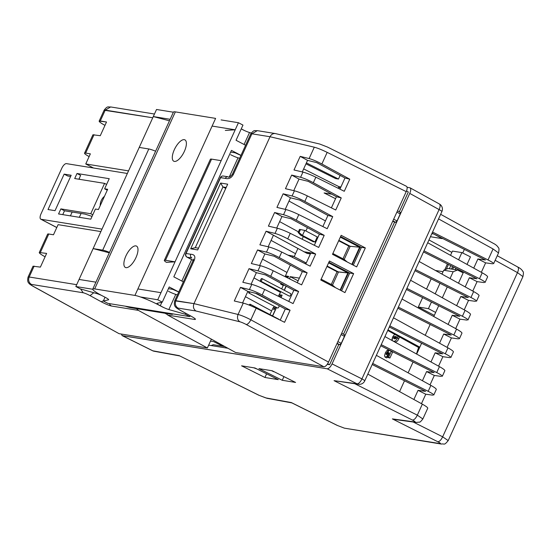 <?xml version="1.0" encoding="UTF-8"?>
<svg xmlns="http://www.w3.org/2000/svg" width="551" height="551" viewBox="0 0 551 551"><rect width="100%" height="100%" fill="white"/><g stroke="black" fill="none" stroke-linecap="round" stroke-linejoin="round"><path stroke-width="0.83" d="M449.871 357.647L442.873 356.69L435.152 352.805L430.978 361.966L435.152 352.805L442.68 353.838L389.295 326.998L442.68 353.838L435.152 352.805L442.873 356.69L438.562 366.146L442.873 356.69L449.871 357.647M441.317 376.416L434.319 375.458L426.598 371.574L422.431 380.727L426.598 371.574L434.126 372.607L380.741 345.766L434.126 372.607L426.598 371.574L434.319 375.458L430.014 384.908L434.319 375.458L441.317 376.416M432.769 395.177L425.771 394.22L418.051 390.342L413.877 399.496L418.051 390.342L425.572 391.368L372.194 364.535L425.572 391.368L418.051 390.342L425.771 394.22L421.46 403.676L425.771 394.22L432.769 395.177M492.635 263.812L485.638 262.855L477.917 258.977L473.743 268.13L477.917 258.977L485.445 260.003L432.06 233.169L485.445 260.003L477.917 258.977L485.638 262.855L481.326 272.311L485.638 262.855L492.635 263.812M484.081 282.58L477.083 281.623L469.362 277.745L465.189 286.899L469.362 277.745L476.89 278.772L423.505 251.938L476.89 278.772L469.362 277.745L477.083 281.623L472.772 291.08L477.083 281.623L484.081 282.58M475.527 301.349L468.529 300.391L460.808 296.507L456.634 305.667L460.808 296.507L468.336 297.54L414.951 270.699L468.336 297.54L460.808 296.507L468.529 300.391L464.224 309.848L468.529 300.391L475.527 301.349M466.972 320.11L459.982 319.153L452.261 315.275L448.087 324.429L452.261 315.275L459.782 316.302L406.397 289.468L459.782 316.302L452.261 315.275L459.982 319.153L455.67 328.61L459.982 319.153L466.972 320.11M458.425 338.879L451.427 337.921L443.707 334.044L439.533 343.197L443.707 334.044L451.235 335.07L397.85 308.236L451.235 335.07L443.707 334.044L451.427 337.921L447.116 347.378L451.427 337.921L458.425 338.879M451.462 269.053L452.598 266.56L451.462 269.053M448.445 264.473L446.289 269.198L448.445 264.473M449.368 268.716L450.766 265.637L449.368 268.716M444.726 269.832L447.405 263.95L444.726 269.832M418.333 307.017L428.437 308.65L431.447 302.058L428.437 308.65L435.655 312.431L428.437 308.65L418.333 307.017L422.617 297.623L418.333 307.017L434.305 315.379L418.333 307.017M435.194 293.835L439.994 283.29L435.194 293.835M443.052 271.698L435.38 270.458L443.052 271.698M426.522 289.055L431.171 278.854L426.522 289.055M453.638 267.083L452.653 269.246L453.638 267.083M341.097 334.54L406.218 191.638C407.382 188.848 407.464 187.065 406.459 186.293C407.464 187.065 407.382 188.848 406.218 191.638L328.534 362.103C326.998 365.148 325.448 366.711 323.892 366.787L246.214 324.498A5.6 0.723 -154.6 0 0 239.837 321.777L195.956 310.998L177.987 308.092A5.6 0.723 -154.6 0 0 180.143 310.179L191.383 316.336A5.6 2.259 118.7 0 1 191.08 316.233A5.6 2.259 118.7 0 0 191.383 316.336C195.274 318.547 196.349 319.587 194.62 319.463L167.835 315.138L166.037 313.416L167.835 315.138L235.635 352.523L323.892 366.787L246.214 324.498C247.73 324.381 249.279 322.824 250.857 319.821C245.829 317.183 241.565 315.399 238.066 314.469L243.253 303.098C246.752 304.028 251.056 305.722 256.16 308.195L284.564 322.307L290.081 310.206L285.28 309.028L280.211 320.145L285.28 309.028L257.007 293.635L247.847 291.383L242.578 302.94L247.847 291.383L240.491 287.381L234.292 300.984L243.253 303.098C246.752 304.028 251.056 305.722 256.16 308.195L284.564 322.307L290.081 310.206L285.28 309.028L257.007 293.635L247.847 291.383L240.491 287.381L234.292 300.984L243.253 303.098L238.066 314.469L193.973 303.629C192.843 306.79 193.504 309.249 195.956 310.998L177.987 308.092C175.459 306.328 174.743 303.863 175.838 300.701L174.722 300.798L193.153 260.354A11.199 1.371 24.5 0 1 194.269 260.244C195.701 256.442 194.524 254.445 190.729 254.245A2.803 2.535 99.2 0 0 191.844 257.958L187.161 257.207A2.803 2.535 -80.8 0 1 186.045 253.488L185.763 253.515A2.803 2.803 0 0 0 187.016 257.159A2.803 1.136 -62.4 0 0 187.161 257.207A2.803 2.535 -80.8 0 1 186.045 253.488L220.62 177.615A2.803 2.535 -80.8 0 1 223.341 176.038L228.018 176.788A2.803 2.535 99.2 0 0 225.304 178.366C228.796 179.323 231.516 177.952 233.459 174.254L251.897 133.803L270.031 136.738L193.973 303.629C192.843 306.79 193.504 309.249 195.956 310.998L239.837 321.777C237.515 320.062 236.923 317.624 238.066 314.469L193.973 303.629L174.722 300.798C174.04 303.794 174.288 305.791 175.459 306.804C175.549 307.327 177.009 308.422 179.84 310.075L191.383 316.336C195.274 318.547 196.349 319.587 194.62 319.463L167.835 315.138L235.635 352.523L323.892 366.787C325.448 366.711 326.998 365.148 328.534 362.103L341.097 334.54L344.43 336.379L344.513 334.774L341.696 333.224L344.513 334.774L344.43 336.379L341.097 334.54M100.282 120.986L99.152 121.11C99.084 121.737 100.847 123.059 104.435 125.077L104.979 125.373L104.435 125.077C100.847 123.059 99.084 121.737 99.152 121.11L104.118 110.214L105.241 110.104L152.744 117.776L104.118 110.214C107.672 105.496 108.092 107.328 110.668 106.949L105.241 110.104L100.282 120.986L106.515 121.998L100.268 135.704L106.515 121.998L99.152 121.11L104.118 110.214C107.672 105.496 108.092 107.328 110.668 106.949L105.241 110.104L100.282 120.986M92.919 134.788L100.268 135.704L92.919 134.788L84.53 153.192A11.199 1.371 -155.5 0 0 89.117 156.58A11.199 1.371 -155.5 0 1 84.53 153.192L92.919 134.788M33.032 266.202L40.381 267.118L46.628 253.412L39.266 252.523C39.197 253.157 40.953 254.479 44.548 256.49L45.086 256.787L44.548 256.49C40.953 254.479 39.197 253.157 39.266 252.523L47.648 234.12A11.199 1.371 24.5 0 1 48.77 234.017L53.481 234.781L48.77 234.017A11.199 1.371 24.5 0 0 47.648 234.12L39.266 252.523L46.628 253.412L40.381 267.118L33.032 266.202L28.067 277.098C27.392 280.087 27.633 282.091 28.81 283.097C28.921 283.634 30.346 284.709 33.094 286.32L119.112 333.692L207.369 347.957L138.329 310.365L111.536 306.039C109.015 305.474 105.599 304.056 101.281 301.776L103.436 300.763L101.281 301.776L90.04 295.618A5.6 0.723 -154.6 0 0 83.208 292.774L31.338 284.392A5.6 0.723 -154.6 0 0 33.411 286.43L119.112 333.692L207.369 347.957L211.384 339.147L207.369 347.957L138.329 310.365L111.536 306.039C109.015 305.474 105.599 304.056 101.281 301.776L90.04 295.618L93.773 292.726L90.04 295.618A5.6 0.723 -154.6 0 0 83.208 292.774L80.591 288.958L83.208 292.774L31.338 284.392C28.81 282.629 28.087 280.163 29.182 277.001L28.067 277.098L33.032 266.202M90.364 153.846L85.653 153.082A11.199 1.371 -155.5 0 0 84.53 153.192A11.199 1.371 -155.5 0 1 85.653 153.082L94.035 134.699L85.653 153.082L90.364 153.846L85.756 163.964L128.541 170.879L85.756 163.964L93.463 168L85.756 163.964L90.364 153.846M100.881 231.578L58.096 224.663L53.481 234.781L58.096 224.663L100.881 231.578M340.153 175.383L338.486 179.034L335.6 178.565L305.963 163.847L335.6 178.565L338.486 179.034L306.397 162.903L338.486 179.034L340.153 175.383M81.073 213.471L79.323 217.308L81.073 213.471M320.778 280.018L344.967 292.602L353.625 273.606L329.436 261.016L320.778 280.018L344.967 292.602L353.625 273.606L329.436 261.016L320.778 280.018M253.667 367.772L257.076 369.053L253.667 367.772M273.73 371.739L271.609 370.671L273.73 371.739M324.195 235.346L318.685 247.44L290.274 233.335L318.685 247.44L324.195 235.346L319.394 234.161L314.332 245.278L319.394 234.161L291.121 218.768L281.96 216.515L276.692 228.08L281.96 216.515L274.605 212.514L268.406 226.124L277.367 228.238C280.872 229.161 285.177 230.862 290.274 233.335C285.177 230.862 280.872 229.161 277.367 228.238L268.406 226.124L274.605 212.514L281.96 216.515L291.121 218.768L319.394 234.161L324.195 235.346L296.286 220.145L324.195 235.346M341.255 197.912L336.454 196.735L331.392 207.851L336.454 196.735L308.181 181.341L299.021 179.089L293.752 190.646L299.021 179.089L291.665 175.08L285.466 188.69L294.427 190.804C297.933 191.734 302.23 193.429 307.334 195.901L335.738 210.014L341.255 197.912L336.454 196.735L308.181 181.341L299.021 179.089L291.665 175.08L285.466 188.69L294.427 190.804C297.933 191.734 302.23 193.429 307.334 195.901L335.738 210.014L341.255 197.912L313.34 182.712L341.255 197.912M136.49 308.643L138.329 310.365L136.49 308.643M222.941 186.954L225.745 188.421L222.941 186.954L226.179 187.478L222.941 186.954L220.655 183.049L227.68 184.186L197.713 249.94L190.687 248.804L220.655 183.049L227.68 184.186L197.713 249.94L190.687 248.804L220.655 183.049L222.941 186.954L195.281 247.654L190.687 248.804L195.281 247.654L222.941 186.954M309.118 158.564C312.603 159.528 316.859 161.34 321.874 163.998L349.782 179.199L344.981 178.014L339.919 189.131L344.981 178.014L316.708 162.621L307.548 160.369L302.279 171.933L307.548 160.369L300.192 156.367L293.993 169.97L302.954 172.091C306.459 173.014 310.764 174.715 315.861 177.188L344.272 191.293L349.782 179.199L344.981 178.014L316.708 162.621L307.548 160.369L300.192 156.367L293.993 169.97L302.954 172.091C306.459 173.014 310.764 174.715 315.861 177.188L344.272 191.293L349.782 179.199L321.874 163.998L327.17 152.372L406.218 191.638L327.17 152.372C322.08 149.872 317.789 148.143 314.297 147.193C317.789 148.143 322.08 149.872 327.17 152.372L321.874 163.998C316.859 161.34 312.603 159.528 309.118 158.564L300.192 156.367L309.118 158.564L314.297 147.193L270.031 136.738C271.244 134.403 273.014 133.342 275.342 133.562L319.738 144.038L327.397 147.021L406.459 186.293L327.397 147.021L319.738 144.038L275.342 133.562C273.014 133.342 271.244 134.403 270.031 136.738L193.973 303.629L175.838 300.701L194.269 260.244C195.701 256.442 194.524 254.445 190.729 254.245L186.045 253.488L220.62 177.615A2.803 2.535 -80.8 0 1 223.341 176.038A2.803 2.803 0 0 0 220.345 177.636L225.304 178.366C228.796 179.323 231.516 177.952 233.459 174.254L251.897 133.803L270.031 136.738L314.297 147.193L309.118 158.564M257.944 270.858C261.429 271.822 265.678 273.633 270.693 276.292L298.608 291.493L293.807 290.308L288.745 301.425L293.807 290.308L265.534 274.915L256.373 272.669L251.104 284.226L256.373 272.669L249.018 268.661L242.819 282.27L251.779 284.385C255.285 285.308 259.583 287.009 264.687 289.482L293.098 303.587L298.608 291.493L293.807 290.308L265.534 274.915L256.373 272.669L249.018 268.661L242.819 282.27L251.779 284.385C255.285 285.308 259.583 287.009 264.687 289.482L293.098 303.587L298.608 291.493L270.693 276.292L273.213 270.761L301.624 284.874L307.141 272.773L302.341 271.595L297.271 282.711L302.341 271.595L274.061 256.201L264.9 253.949L259.631 265.506L264.9 253.949L257.551 249.947L251.346 263.55L260.306 265.672C263.812 266.594 268.117 268.296 273.213 270.761L301.624 284.874L307.141 272.773L302.341 271.595L274.061 256.201L264.9 253.949L257.551 249.947L251.346 263.55L260.306 265.672C263.812 266.594 268.117 268.296 273.213 270.761L270.693 276.292C265.678 273.633 261.429 271.822 257.944 270.858L249.018 268.661L257.944 270.858L260.306 265.672L257.944 270.858M300.591 177.277C304.076 178.242 308.326 180.06 313.34 182.712L315.861 177.188L313.34 182.712C308.326 180.06 304.076 178.242 300.591 177.277L291.665 175.08L300.591 177.277L302.954 172.091L300.591 177.277M292.064 195.991C295.55 196.962 299.799 198.773 304.813 201.432L332.728 216.626L327.928 215.448L322.858 226.564L327.928 215.448L299.648 200.054L290.487 197.802L285.225 209.359L290.487 197.802L283.138 193.8L276.933 207.403L285.893 209.525C289.399 210.448 293.704 212.149 298.8 214.615L327.211 228.727L332.728 216.626L327.928 215.448L299.648 200.054L290.487 197.802L283.138 193.8L276.933 207.403L285.893 209.525C289.399 210.448 293.704 212.149 298.8 214.615L327.211 228.727L332.728 216.626L304.813 201.432L307.334 195.901L304.813 201.432C299.799 198.773 295.55 196.962 292.064 195.991L283.138 193.8L292.064 195.991L294.427 190.804L292.064 195.991M266.47 252.138C269.962 253.109 274.212 254.92 279.226 257.579L307.141 272.773L279.226 257.579L281.747 252.048L310.151 266.161L315.668 254.059L310.867 252.881L305.798 263.998L310.867 252.881L303.718 251.724L315.668 254.059L310.151 266.161L281.747 252.048C276.643 249.575 272.339 247.881 268.84 246.951L259.879 244.837L266.078 231.234L273.434 235.236L268.165 246.793L273.434 235.236L306.976 253.343L266.078 231.234L259.879 244.837L268.84 246.951C272.339 247.881 276.643 249.575 281.747 252.048L279.226 257.579C274.212 254.92 269.962 253.109 266.47 252.138L257.551 249.947L266.47 252.138L268.84 246.951L266.47 252.138M249.417 289.571C252.902 290.542 257.152 292.354 262.166 295.012L290.081 310.206L262.166 295.012L264.687 289.482L262.166 295.012C257.152 292.354 252.902 290.542 249.417 289.571L240.491 287.381L249.417 289.571L251.779 284.385L249.417 289.571M250.774 133.914L251.897 133.803L250.774 133.914C254.328 129.196 254.748 131.028 257.324 130.649L251.897 133.803L257.324 130.656L275.342 133.562L257.324 130.649C254.748 131.028 254.328 129.196 250.774 133.921L232.336 174.364A11.199 1.371 24.5 0 1 233.459 174.254A11.199 1.371 24.5 0 0 232.336 174.364L232.336 174.364C230.16 176.905 228.72 177.718 228.018 176.788A2.803 2.535 99.2 0 0 225.304 178.366L220.62 177.615L186.045 253.488L190.729 254.245A2.803 2.535 99.2 0 0 191.844 257.958L187.161 257.207L193.153 260.354A11.199 1.371 24.5 0 1 194.269 260.244L175.838 300.701C174.743 303.863 175.459 306.328 177.987 308.092A5.6 0.723 -154.6 0 0 180.143 310.179L179.84 310.068C177.009 308.422 175.549 307.327 175.459 306.804C174.288 305.791 174.04 303.794 174.722 300.798L193.153 260.354L187.161 257.207A2.803 1.136 -62.4 0 1 187.016 257.159L193.146 260.368L187.016 257.159A2.803 2.803 0 0 1 185.763 253.515L220.345 177.636A2.803 2.803 0 0 1 223.341 176.038L228.018 176.788C228.72 177.718 230.16 176.905 232.336 174.364L250.774 133.914M324.112 192.953L335.559 198.704L324.112 192.953L331.792 194.193L324.112 192.953M338.197 188.277L338.934 186.658L303.656 168.916L338.934 186.658L340.904 186.975L338.934 186.658L338.197 188.277M166.567 314.118L164.949 313.243L166.567 314.118M283.531 214.711C287.016 215.675 291.265 217.487 296.286 220.145L298.8 214.615L296.286 220.145C291.265 217.487 287.016 215.675 283.531 214.711L274.605 212.514L283.531 214.711L285.893 209.525L283.531 214.711M210.496 341.097L213.609 341.599L223.065 346.297L213.609 341.599L210.496 341.097M275.004 233.424C278.489 234.389 282.739 236.207 287.753 238.865L315.668 254.059L287.753 238.865L290.274 233.335L287.753 238.865C282.739 236.207 278.489 234.389 275.004 233.424L266.078 231.234L275.004 233.424L277.367 228.238L275.004 233.424M406.535 190.894L408.305 192.03L406.535 190.894M395.659 222.315L397.051 220.917L400.219 213.967L400.302 212.362L397.485 210.813L400.302 212.362L400.219 213.967L396.885 212.128L400.219 213.967L397.051 220.917L393.655 219.208L397.051 220.917L395.659 222.315L392.877 220.923L395.659 222.315L394.578 222.143L343.5 334.216L394.578 222.143L395.659 222.315M198.518 248.177L195.281 247.654L198.518 248.177M339.871 344.726L341.262 343.328L344.43 336.379L341.262 343.328L337.873 341.62L341.262 343.328L339.871 344.726L337.088 343.328L339.871 344.726L338.796 344.554L329.615 364.7L327.26 364.321L329.615 364.7L327.604 363.812L329.615 364.693L338.796 344.554L339.871 344.726M392.746 221.213L394.578 222.149L392.746 221.213M349.685 273.076L328.878 262.248L349.685 273.076L353.625 273.606L349.685 273.076L341.586 290.845L349.685 273.076M361.401 247.378L340.587 236.551L361.401 247.378L365.334 247.909L341.152 235.325L332.494 254.321L356.676 266.904L365.334 247.909L341.152 235.325L332.494 254.321L356.676 266.904L365.334 247.909L361.401 247.378L353.301 265.148L361.401 247.378M336.957 343.624L338.789 344.561L336.957 343.624M307.375 253.474L310.378 253.956L307.375 253.474M266.608 373.812L264.935 377.483L241.593 365.823L254.934 367.978L278.276 379.639L264.935 377.483L241.593 365.823L254.934 367.978L278.276 379.639L264.935 377.483L266.608 373.812M211.178 345.56L213.278 344.712L224.87 346.586L213.278 344.712L211.178 345.56M465.092 310.33C468.777 312.389 470.582 313.746 470.513 314.394C470.582 313.746 468.777 312.389 465.092 310.33L410.591 280.273L465.092 310.33L462.392 316.26C466.139 318.175 467.992 319.422 467.957 320L470.513 314.394L467.957 320C467.992 319.422 466.139 318.175 462.392 316.26L406.9 288.366L462.392 316.26L465.092 310.33M473.646 291.562C477.331 293.621 479.136 294.978 479.06 295.625C479.136 294.978 477.331 293.621 473.646 291.562L419.146 261.505L473.646 291.562L470.947 297.492C474.693 299.407 476.546 300.653 476.505 301.232L479.06 295.625L476.505 301.232C476.546 300.653 474.693 299.407 470.947 297.492L415.454 269.597L470.947 297.492L473.646 291.562M436.736 372.559C440.483 374.473 442.336 375.72 442.295 376.299L444.85 370.692C444.926 370.045 443.121 368.688 439.436 366.629L384.935 336.571L439.436 366.629C443.121 368.688 444.926 370.045 444.85 370.692L442.295 376.299C442.336 375.72 440.483 374.473 436.736 372.559L381.244 344.664L436.736 372.559L439.436 366.629L436.736 372.559M445.284 353.79C449.037 355.705 450.89 356.952 450.849 357.53L453.404 351.924C453.473 351.276 451.668 349.926 447.991 347.86L393.483 317.803L447.991 347.86C451.668 349.926 453.473 351.276 453.404 351.924L450.849 357.53C450.89 356.952 449.037 355.705 445.284 353.79L389.798 325.896L445.284 353.79L447.991 347.86L445.284 353.79M482.201 272.793C485.879 274.859 487.683 276.209 487.614 276.857C487.683 276.209 485.879 274.859 482.201 272.793L427.693 242.736L482.201 272.793L479.494 278.723C483.248 280.638 485.1 281.885 485.059 282.463L487.614 276.857L485.059 282.463C485.1 281.885 483.248 280.638 479.494 278.723L424.008 250.829L479.494 278.723L482.201 272.793M456.545 329.092C460.223 331.158 462.027 332.508 461.958 333.155C462.027 332.508 460.223 331.158 456.545 329.092L402.037 299.041L456.545 329.092L453.838 335.022C457.592 336.936 459.444 338.183 459.403 338.762L461.958 333.155L459.403 338.762C459.444 338.183 457.592 336.936 453.838 335.022L398.352 307.127L453.838 335.022L456.545 329.092M422.335 404.158C426.013 406.225 427.817 407.575 427.748 408.222C427.817 407.575 426.013 406.225 422.335 404.158L367.827 374.101L422.335 404.158L417.321 415.158L354.892 383.772L417.321 415.158L422.335 404.158M422.851 418.967L417.321 415.158L422.851 418.967L427.748 408.222L422.851 418.967C420.868 421.474 419.738 422.521 419.463 422.114L416.219 422.424L419.463 422.114C419.738 422.521 420.868 421.474 422.851 418.967M488.048 259.962L432.563 232.061L488.048 259.962C491.795 261.87 493.655 263.116 493.613 263.702L498.517 252.943L493.062 248.962L498.517 252.943C499.165 249.686 499.137 247.957 498.414 247.75C497.463 246.001 495.776 244.541 493.359 243.37C495.776 244.541 497.463 246.001 498.414 247.75C499.137 247.957 499.165 249.686 498.517 252.943L493.613 263.702C493.655 263.116 491.795 261.87 488.048 259.962L493.062 248.962L438.555 218.905L493.062 248.962L488.048 259.962M428.182 391.327L372.696 363.426L428.182 391.327C431.929 393.235 433.789 394.482 433.747 395.06L436.302 389.454C436.371 388.813 434.567 387.456 430.882 385.39L376.381 355.34L430.882 385.39C434.567 387.456 436.371 388.813 436.302 389.454L433.747 395.06C433.789 394.482 431.929 393.235 428.182 391.327L430.882 385.39L428.182 391.327M452.454 251.077L450.518 255.327L452.454 251.077L461.883 252.599L452.454 251.077M464.369 249.41L462.723 253.019L464.369 249.41M447.267 286.947L442.329 297.774L447.267 286.947M438.713 305.709L433.775 316.543L438.713 305.709M430.159 324.477L425.227 335.304L430.159 324.477M421.611 343.245L416.673 354.073L421.611 343.245M413.057 362.014L408.119 372.841L413.057 362.014M404.503 380.775L399.571 391.603L404.503 380.775M443.72 270.238L441.964 274.088L443.72 270.238L448.018 268.495L457.502 270.024L453.149 271.767L443.72 270.238L448.018 268.495L457.502 270.024L453.149 271.767L443.72 270.238M455.815 268.179L455.147 269.646L455.815 268.179M463.177 272.848L457.502 270.024L463.177 272.848L458.466 283.186L463.177 272.848M450.057 278.551L453.149 271.767L450.057 278.551M458.652 259.679L461.883 252.599L470.464 256.862L461.883 252.599L458.652 259.679M271.629 310.95L245.429 296.686L271.629 310.95M272.249 370.775L295.591 382.442L282.257 380.286L258.915 368.619L272.249 370.775L295.591 382.442L282.257 380.286L258.915 368.619L272.249 370.775M283.93 376.608L282.257 380.286L283.93 376.608M467.021 264.425L470.464 256.862L467.021 264.425M388.882 352.702L389.426 352.977L388.882 352.702L389.426 352.977L387.546 357.11L388.572 357.275L391.251 351.393L388.868 350.16L387.587 353.584L386.354 354.651L386.23 353.315L387.339 352.227L388.469 349.754L386.657 350.815L385.259 353.108L384.508 355.932L385.321 357.165L386.885 356.428L388.882 352.702L389.426 352.984L387.546 357.11L388.572 357.275L391.251 351.393L388.868 350.16L387.587 353.584L386.354 354.651L386.23 353.315L387.339 352.227L388.469 349.754L386.657 350.815L385.259 353.108L384.508 355.932L385.321 357.165L386.885 356.428L388.882 352.702M388.903 357.826L387.546 357.11L389.929 357.992L388.572 357.275L389.929 357.992L392.615 352.103L391.251 351.393L392.615 352.103L389.929 357.992L388.903 357.826M393.414 338.218L394.117 336.516L396.61 336.902L395.866 338.603L394.612 338.72L393.414 338.218L394.117 336.516L396.61 336.902L396.486 337.825L395.866 338.603L393.414 338.218M394.778 338.934L395.473 337.233L396.803 337.102L395.473 337.233L394.117 336.516L395.473 337.233L394.888 338.018L393.524 337.308L394.888 338.018L394.778 338.934M391.906 339.933L392.154 340.552L392.539 337.129L391.906 339.933M393.304 341.186L393.504 341.227C395.046 341.462 396.369 340.387 397.464 338.004L398.084 336.172L397.464 338.004C396.369 340.387 395.046 341.462 393.504 341.227L393.304 341.186M394.55 341.875L394.86 341.937C396.376 342.199 397.698 341.124 398.828 338.713L399.434 336.916L398.828 338.713L397.464 338.004L398.828 338.713C397.698 341.124 396.376 342.199 394.86 341.937L393.504 341.227L394.55 341.875M394.674 334.292L392.539 337.129L394.674 334.292M385.032 357.076L386.678 357.875L388.248 357.138L386.678 357.875L385.032 357.076M387.718 330.455L419.463 347.957L387.718 330.455M416.556 354.011A22.439 9.091 117.6 0 1 418.657 347.516A22.439 9.091 117.6 0 0 416.556 354.011M154.08 351.228L154.08 351.228A5.882 5.241 -79.6 0 1 152.806 350.801A5.882 2.3 116.4 0 1 152.524 350.712A5.882 5.882 0 0 0 154.08 351.228L154.08 351.228A5.882 5.241 -79.6 0 1 152.806 350.801L179.178 355.629L258.708 395.184L265.734 397.877L291.321 402.567L337.549 425.53L344.382 428.155L439.932 443.596C441.089 443.7 440.373 443.073 437.776 441.73L392.367 418.898L414.683 421.949C415.723 422.011 414.972 421.384 412.444 420.069L334.051 380.658L358.584 384.281A5.882 5.882 0 0 0 364.734 380.893A5.882 0.723 -155.5 0 0 361.924 378.895A5.882 2.486 116.7 0 1 357.048 383.806A5.882 5.407 97.8 0 0 358.584 384.281A5.882 5.882 0 0 0 364.734 380.893A5.882 0.723 -155.5 0 0 361.924 378.895A5.882 2.486 116.7 0 1 357.048 383.806L327.184 368.791L122.405 335.697L152.806 350.801A5.882 2.3 116.4 0 1 152.524 350.712A5.882 5.882 0 0 0 154.08 351.228L179.64 355.912L154.08 351.228M121.378 334.058L122.115 335.607L152.806 350.801L179.178 355.629L258.708 395.184L267.015 398.304L291.865 402.891L337.267 425.441L291.865 402.891L265.734 397.877L291.321 402.567L337.549 425.53L344.382 428.155L441.337 444.051C444.712 443.383 443.775 445.945 448.19 440.621L442.653 436.812L413.216 422.011L442.653 436.812L517.479 272.621L522.933 276.602L517.479 272.621L495.156 260.313L517.479 272.621C518.828 269.418 518.815 267.517 517.444 266.911C518.815 267.517 518.828 269.418 517.479 272.621L442.653 436.812L448.19 440.621L522.933 276.602C523.588 273.365 523.56 271.643 522.844 271.436C521.907 269.673 520.213 268.206 517.782 267.028C520.213 268.206 521.907 269.673 522.844 271.436C523.56 271.643 523.588 273.365 522.933 276.602L448.19 440.621C443.775 445.945 444.712 443.383 441.337 444.051L344.382 428.155L439.932 443.596C441.089 443.7 440.373 443.073 437.776 441.73C439.457 441.675 441.082 440.035 442.653 436.812C441.082 440.035 439.457 441.675 437.776 441.73L392.367 418.898L414.683 421.949C415.723 422.011 414.972 421.384 412.444 420.069C414.125 420.02 415.75 418.381 417.321 415.158C415.75 418.381 414.125 420.02 412.444 420.069L334.051 380.658L358.584 384.281A5.882 5.407 97.8 0 1 357.048 383.806L327.184 368.791C328.816 368.715 330.448 367.076 332.06 363.88L409.751 193.401C410.956 190.515 411.053 188.649 410.04 187.808L407.099 187.271L410.04 187.808L439.381 203.987A5.882 2.466 118.9 0 1 439.085 209.58A5.882 0.723 24.5 0 1 441.895 211.577A5.882 5.882 0 0 0 439.381 203.987A5.882 2.466 118.9 0 1 439.085 209.58A5.882 0.723 24.5 0 1 441.895 211.577A5.882 5.882 0 0 0 439.381 203.987L410.04 187.808C411.053 188.649 410.956 190.515 409.751 193.401L332.06 363.88C330.448 367.076 328.816 368.715 327.184 368.791L122.115 335.607L152.524 350.712L122.115 335.607L121.378 334.058M338.693 187.182L340.387 188.111L338.693 187.182M433.678 233.982L431.819 233.686L433.678 233.982M442.178 238.617L430.441 236.716L442.178 238.617L434.229 234.258L442.178 238.617M408.339 191.955L399.289 211.811L408.339 191.955M227.914 348.266L208.65 345.153L227.914 348.266M295.536 253.701L271.085 240.388L295.536 253.701M286.988 272.463L262.531 259.149L286.988 272.463M280.445 292.326L253.977 277.918L280.445 292.326M298.401 231.833L279.639 221.619L298.401 231.833M398.635 420.02L392.367 418.898L398.635 420.02M419.821 347.164L388 329.835L419.821 347.164M289 201.074L325.434 220.91L289 201.074M451.854 252.392L428.974 239.94L451.854 252.392M389.832 350.47L388.469 349.754L389.832 350.47M387.87 352.502L387.339 352.227L387.87 352.502M387.449 352.282L387.077 352.902L387.449 352.282M387.725 353.239L386.623 352.668L387.725 353.239M98.443 209.532L95.399 209.043L90.791 219.16L58.564 213.953L60.872 208.891L90.757 213.726L104.587 183.373L74.702 178.545L77.009 173.482L109.229 178.696L104.621 188.807L107.259 190.191L104.621 188.807L107.665 189.303L98.443 209.532L95.399 209.043L90.791 219.16L58.564 213.953L60.872 208.891L90.757 213.726L104.587 183.373L74.702 178.545L77.009 173.482L109.229 178.696L104.621 188.807L107.665 189.303L98.443 209.532M102.004 229.12L41.063 219.27L56.794 227.508L41.063 219.27A5.6 2.266 -62.4 0 1 40.774 219.174A5.6 2.266 -62.4 0 0 41.063 219.27L102.004 229.12M80.632 175.383L78.889 179.22L80.632 175.383L77.009 173.482L80.632 175.383M106.612 184.433L104.587 183.373L106.612 184.433M48.013 209.532L64.15 174.123L71.175 175.259L55.038 210.668L48.013 209.532L64.15 174.123L71.175 175.259L55.038 210.668L48.013 209.532M72.16 212.032L70.411 215.868L72.16 212.032M80.308 179.447L79.075 178.806L80.308 179.447M67.78 176.024L64.15 174.123L67.78 176.024L70.618 176.478L67.78 176.024M92.782 214.787L90.757 213.726L92.782 214.787M64.501 210.792L60.872 208.891L64.501 210.792L84.95 214.098L92.058 216.371L84.95 214.098L64.501 210.792L62.752 214.628L64.501 210.792M41.029 213.836A5.6 2.266 -62.4 0 0 40.774 219.174L56.774 227.556L40.774 219.174A5.6 2.266 -62.4 0 1 41.029 213.836L61.774 168.31L41.029 213.836M66.423 163.626A5.6 2.266 -62.4 0 0 61.774 168.31A5.6 2.266 -62.4 0 1 66.423 163.626L127.357 173.475L66.423 163.626M104.476 196.294A11.199 10.152 99.2 0 0 100.199 205.688A11.199 10.152 99.2 0 1 104.476 196.294M285.432 275.886L290.356 265.072L285.432 275.886L288.71 276.416L287.588 277.904L288.71 276.416L285.432 275.886L288.07 277.263L285.432 275.886M294.186 256.676L297.884 248.549L294.186 256.676M302.134 239.224L303.339 236.586L302.134 239.224M305.895 230.979L307.417 227.639L305.895 230.979M289.688 278.944L290.108 276.636L299.358 278.131L290.108 276.636L298.125 280.838L290.108 276.636L289.688 278.944M305.543 262.62L305.082 263.64L305.543 262.62L293.056 256.084L287.918 255.113L293.056 256.091L292.471 257.372L293.056 256.091L305.543 262.62M317.252 236.93L314.945 241.985L313.078 241.682L300.591 235.146L298.125 232.432L299.51 229.402L300.447 229.547L299.062 232.584L302.465 235.449L300.591 235.146L298.125 232.432L299.062 232.584L302.465 235.449L300.591 235.146L313.078 241.682L314.945 241.985L302.465 235.449L304.772 230.394L300.447 229.547L299.062 232.584L298.125 232.432L299.51 229.402L304.772 230.394L302.465 235.449L314.945 241.985L317.252 236.93L304.772 230.394L317.252 236.93M327.149 266.043L338.479 271.98L332.487 285.129L321.157 279.192L332.487 285.129L335.518 287.684L332.487 285.129L338.479 271.974L337.074 271.746L326.963 266.457L337.074 271.746L331.268 284.488L337.074 271.746L347.922 272.938L340.112 290.074L347.922 272.938L338.479 271.98L327.149 266.043M328.61 262.827L347.922 272.938L328.61 262.827M342.977 258.798L348.79 246.056L338.672 240.759L348.79 246.056L350.188 246.283L344.196 259.431L332.866 253.501L344.203 259.431L347.226 261.987L344.203 259.431L350.188 246.283L348.79 246.056L342.977 258.798M359.631 247.241L351.82 264.377L359.631 247.241L350.195 246.283L338.858 240.346L350.195 246.283L359.631 247.241L340.325 237.137L359.631 247.241M281.967 295.136L281.024 297.595L282.119 295.198L280.879 297.519L281.967 295.136L280.838 294.95L281.967 295.136M279.226 294.689A1.426 0.579 -62.4 0 0 278.648 295.563L278.331 296.252L278.648 295.563A1.426 0.579 -62.4 0 1 279.226 294.689L280.073 294.826A1.426 0.579 -62.4 0 1 279.832 295.756L279.453 296.59L280.046 296.686L280.838 294.95L280.046 296.686L279.453 296.59L279.832 295.756A1.426 0.579 -62.4 0 0 280.073 294.826L279.226 294.689M269.969 314.6L272.786 308.408A1.426 0.579 -62.4 0 1 273.372 307.541L274.219 307.678A1.426 0.579 -62.4 0 1 273.978 308.601L273.599 309.435L274.191 309.531L274.983 307.802L276.113 307.981L272.497 315.916L276.265 308.05L272.642 315.992L276.265 308.05L274.983 307.802L274.191 309.531L273.599 309.435L273.978 308.601A1.426 0.579 -62.4 0 0 274.219 307.678L273.372 307.541A1.426 0.579 -62.4 0 0 272.786 308.408L269.969 314.6M279.949 295.811A1.426 0.579 -62.4 0 0 280.19 294.888A1.426 0.579 -62.4 0 1 279.949 295.811L279.584 296.61L279.949 295.811M274.116 306.218L273.503 307.561L274.116 306.218M274.095 308.663A1.426 0.579 -62.4 0 0 274.336 307.733A1.426 0.579 -62.4 0 1 274.095 308.663L273.73 309.462L274.095 308.663M286.224 286.183L284.35 290.301L286.224 286.183M280.686 291.796L281.251 291.885L280.686 291.796L279.357 294.709L280.569 291.734A1.426 0.579 117.6 0 1 280.583 291.541A1.426 0.579 117.6 0 0 280.569 291.734L280.686 291.796M277.608 308.043A1.426 0.579 -62.4 0 0 277.683 308.071A1.426 0.579 -62.4 0 0 278.744 307.121A1.426 0.579 -62.4 0 0 279.026 305.626A1.426 0.579 -62.4 0 1 278.744 307.121A1.426 0.579 -62.4 0 1 277.683 308.071A1.426 0.579 -62.4 0 1 277.608 308.043L248.797 292.96A1.426 0.579 -62.4 0 0 248.873 292.987A1.426 0.579 -62.4 0 0 250.002 291.913A1.426 0.579 -62.4 0 1 248.873 292.987A1.426 0.579 -62.4 0 1 248.797 292.96L277.608 308.043M289.406 296.156A1.426 0.579 -62.4 0 0 289.482 296.183A1.426 0.579 -62.4 0 0 290.618 295.081A1.426 0.579 -62.4 0 0 290.728 293.635A1.426 0.579 -62.4 0 0 290.652 293.614A1.426 0.579 -62.4 0 1 290.728 293.635A1.426 0.579 -62.4 0 1 290.618 295.081A1.426 0.579 -62.4 0 1 289.482 296.183A1.426 0.579 -62.4 0 1 289.406 296.156L260.602 281.079A1.426 0.579 -62.4 0 0 260.671 281.1A1.426 0.579 -62.4 0 0 261.815 279.998A1.426 0.579 -62.4 0 0 261.918 278.558A1.426 0.579 -62.4 0 0 261.842 278.53A1.426 0.579 -62.4 0 0 260.706 279.632A1.426 0.579 -62.4 0 0 260.602 281.079A1.426 0.579 -62.4 0 0 260.671 281.1A1.426 0.579 -62.4 0 0 261.815 279.998A1.426 0.579 -62.4 0 0 261.918 278.558A1.426 0.579 -62.4 0 0 261.842 278.53A1.426 0.579 -62.4 0 0 260.706 279.632A1.426 0.579 -62.4 0 0 260.602 281.079L289.406 296.156M280.989 283.331L280.645 284.089L283.104 284.481L280.645 284.089L283.255 285.452L280.645 284.089L280.989 283.331M284.743 285.377L283.386 285.156L281.678 288.903L283.386 285.156L284.743 285.377M286.079 286.107L284.206 290.225L286.079 286.107M248.852 291.631A1.426 0.579 -62.4 0 0 248.797 292.96A1.426 0.579 -62.4 0 1 248.852 291.631M250.188 305.502A1.426 0.579 -62.4 0 0 250.209 304.248A1.426 0.579 -62.4 0 0 250.133 304.228A1.426 0.579 -62.4 0 0 249.135 305.075A1.426 0.579 -62.4 0 1 250.133 304.228A1.426 0.579 -62.4 0 1 250.209 304.248L279.02 319.332L250.209 304.248A1.426 0.579 -62.4 0 1 250.188 305.502M189.778 316.611L107.865 303.374L103.333 300.998L108.513 299.806A6.722 0.826 -155.5 0 0 108.643 299.723A6.722 0.826 -155.5 0 0 105.337 297.388L102.135 295.715A19.044 2.335 24.5 0 1 92.768 289.103A19.044 2.335 24.5 0 1 94.669 288.924L134.926 295.426A19.044 2.335 24.5 0 1 158.302 304.793L161.505 306.466A6.722 0.826 -155.5 0 0 168.847 309.559L185.239 314.235L189.778 316.611L190.178 315.737M105.041 297.237L103.333 300.998M242.185 129.423A6.722 0.826 -155.5 0 0 249.527 132.516L251.284 133.018M185.68 313.271L185.239 314.235M177.429 294.854L175.762 294.379L168.847 309.559M230.662 154.714A6.722 0.826 24.5 0 0 238.004 157.806L239.664 158.282M92.768 289.103L173.448 112.06A19.044 2.335 24.5 0 1 175.356 111.881L215.606 118.389L134.926 295.426M240.959 155.451L235.077 152.792L230.669 152.083M168.434 288.655L172.842 289.371L178.717 292.023M168.42 291.293A6.722 0.826 -155.5 0 0 175.762 294.379M184.303 139.665A12.039 4.876 117.6 0 1 184.929 139.878A12.039 4.876 117.6 0 1 183.662 152.806A12.039 4.876 117.6 0 1 173.758 161.209A12.039 4.876 117.6 0 1 174.653 149.004A12.039 4.876 117.6 0 1 184.303 139.665M135.89 245.891A12.039 4.876 117.6 0 1 136.517 246.097A12.039 4.876 117.6 0 1 135.257 259.032A12.039 4.876 117.6 0 1 125.346 267.435A12.039 4.876 117.6 0 1 126.248 255.223A12.039 4.876 117.6 0 1 135.89 245.891M250.857 319.821C245.829 317.183 241.565 315.399 238.066 314.469C236.923 317.624 237.515 320.062 239.837 321.777A5.6 0.723 -154.6 0 1 246.214 324.498C247.73 324.381 249.279 322.824 250.857 319.821L256.16 308.195L250.857 319.821L328.534 362.103L250.857 319.821M29.182 277.001L28.067 277.098C27.392 280.087 27.633 282.091 28.81 283.097C28.921 283.634 30.346 284.709 33.094 286.32L119.112 333.692L33.411 286.43A5.6 0.723 -154.6 0 1 31.338 284.392C28.81 282.629 28.087 280.163 29.182 277.001L34.141 266.112L29.182 277.001L76.685 284.674L29.182 277.001M386.354 354.651L386.003 354.21L386.354 354.651M173.379 112.211L156.525 109.484L139.231 147.42L148.804 148.97L102.7 250.133L93.126 248.591L79.069 279.447L95.929 282.167M137.881 288.944L160.975 292.677L157.751 299.765L162.29 302.141L157.104 303.325A6.722 0.826 -155.5 0 0 156.973 303.415A6.722 0.826 -155.5 0 0 160.279 305.743L163.482 307.424M225.318 130.422L235.208 129.802L160.975 292.677M211.577 159.115L165.472 260.279L175.039 261.828L166.43 262.359A11.592 1.419 -155.5 0 1 164.308 260.389L210.413 159.218A11.592 1.419 -155.5 0 1 211.577 159.115L221.144 160.658M79.069 279.447L75.838 286.527L92.74 289.254M140.415 296.961L157.751 299.765M101.804 295.536A6.722 0.826 -155.5 0 0 96.769 293.58L80.377 288.903L75.838 286.527M172.876 313.877A19.044 2.335 24.5 0 1 172.849 314.029A19.044 2.335 24.5 0 1 170.948 314.208L130.69 307.706A19.044 2.335 24.5 0 1 125.201 306.17M178.744 291.961L169.205 286.961L162.29 302.141M240.987 155.382L231.441 150.389L173.813 276.843L183.359 281.843M245.594 145.271L236.055 140.271L242.97 125.098L238.431 122.721L235.208 129.802L212.107 126.069M165.472 260.279A11.592 1.419 -155.5 0 0 164.308 260.389M139.231 147.42L93.126 248.591L109.298 252.819M238.431 122.721L221.096 119.918M241.255 128.858L244.162 130.38A19.044 2.335 24.5 0 1 244.492 130.553M169.467 120.8L153.295 116.564L170.156 119.291M148.804 148.97A11.592 1.419 24.5 0 1 155.602 151.215M102.7 250.133A11.592 1.419 24.5 0 1 109.497 252.379M40.388 252.406L48.77 234.017L40.388 252.406M111.536 306.039A5.6 5.076 -80.8 0 1 109.339 303.608A5.6 5.076 -80.8 0 0 111.536 306.039M310.406 253.894L306.976 253.343L310.406 253.894M396.651 337.026L395.446 336.392L396.651 337.026M361.924 378.895L439.085 209.58L409.751 193.401L439.085 209.58L361.924 378.895L332.06 363.88L361.924 378.895M334.051 380.658L357.048 383.806L334.051 380.658M179.178 355.629L258.984 395.267L179.178 355.629M387.67 356.834L386.885 356.428L387.67 356.834M388.792 354.369L388.386 354.162L388.792 354.369M386.754 354.61L386.003 354.21L386.754 354.61M387.408 353.935L386.23 353.315L387.408 353.935M340.518 290.287L348.618 272.518L340.518 290.287M352.227 264.59L360.326 246.82L352.227 264.59M249.527 132.516L244.079 144.472M238.004 157.806L229.354 176.781M191.624 259.569L181.837 281.044M175.356 111.881L94.669 288.924M161.877 302.23L160.279 305.743M110.668 106.949L154.452 114.023L110.668 106.949M193.491 259.08L193.153 260.354L193.491 259.08M364.734 380.893L441.895 211.577L364.734 380.893M497.25 255.712L517.782 267.028L497.25 255.712M394.819 419.497L416.219 422.424L394.819 419.497M440.655 214.305L493.359 243.37L440.655 214.305M261.918 278.558L290.728 293.635L261.918 278.558M255.512 293.27L276.85 304.441L255.512 293.27"/></g></svg>
